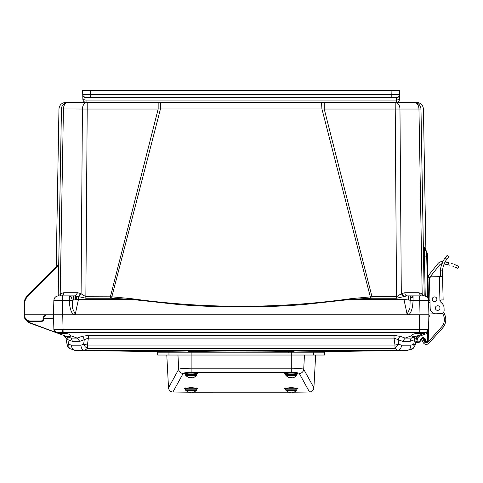 <?xml version="1.0" encoding="UTF-8"?>
<svg xmlns="http://www.w3.org/2000/svg" width="483" height="483" viewBox="0 0 483 483"><rect width="100%" height="100%" fill="white"/><g stroke="black" fill="none" stroke-linecap="round" stroke-linejoin="round"><path stroke-width="0.72" d="M58.449 314.765L24.687 314.765L24.899 302.406C24.965 300.185 25.78 298.259 27.35 296.628L25.569 299.279L27.35 296.628L58.721 265.258L58.189 295.886L61.45 109.037A6.768 6.768 0 0 1 68.218 102.39L158.164 102.39L158.164 109.037L160.465 108.935A6.768 0.405 90 0 1 160.869 102.39L414.166 102.39A6.768 6.768 0 0 1 420.941 109.037L420.977 108.947C424.249 109.067 424.249 109.067 420.977 108.947A6.768 6.762 90 0 0 414.215 102.39C417.481 102.39 417.481 102.39 414.215 102.39L414.166 102.39A6.768 4.788 -90 0 1 417.523 104.328A6.768 4.788 -90 0 1 418.954 109.037L420.941 109.037L424.201 295.886M68.169 102.39C64.909 102.39 64.909 102.39 68.169 102.39L68.169 102.39A6.768 6.762 -90 0 0 61.413 108.947C58.135 109.067 58.135 109.067 61.413 108.947L82.418 109.037A6.768 4.788 -90 0 1 87.206 102.39L87.206 109.037L158.164 109.037L110.402 296.737L110.402 298.246L85.847 298.246L75.33 295.88L77.594 292.728L80.709 293.543L85.847 296.737L111.827 296.816L160.465 108.935L321.926 108.935L324.226 109.037L371.988 296.737L350.881 298.687C277.755 308.818 204.629 308.818 131.503 298.687L111.827 296.816L111.706 298.277L110.402 298.246M324.226 102.468L324.226 109.037L418.954 109.037L422.178 293.749L421.798 293.543L423.826 295.88M324.226 102.39L321.515 102.39L321.926 108.935L370.684 298.277L350.984 299.388L303.644 304.574C283.871 306.144 263.054 306.947 241.204 306.983C219.354 306.947 198.531 306.144 178.734 304.574L131.4 299.388L131.503 298.687M61.444 109.502L61.45 109.037A6.768 6.768 0 0 1 68.218 102.39A6.768 4.788 90 0 0 63.43 109.037L60.206 293.749L63.72 292.728L77.594 292.728M418.664 292.728L420.928 295.88L407.06 295.88L396.537 298.246L371.988 298.246L371.988 296.737L396.537 296.737L395.185 102.39A6.768 4.788 90 0 1 399.966 109.037L401.307 293.749L404.79 292.728L418.664 292.728L421.798 293.543L422.082 295.88M78.82 296.477L81.084 293.749L82.418 109.037L87.206 109.037L85.847 298.246M58.721 265.258L58.739 264.497L26.976 296.26L24.367 302.406L26.468 296.816M58.419 264.811L58.401 264.412L58.28 264.702M57.314 265.922L56.994 266.242M56.203 266.918L55.895 267.341M61.45 109.037L58.715 264.515M424.219 295.886L420.977 108.947M424.37 256.745L424.322 254.07M424.297 248.745L424.309 248.111M424.322 247.767L424.358 247.205M424.986 247.688L425.04 248.389L424.937 247.429L424.406 247.024L424.376 256.829L425.263 296.079M420.947 109.502L420.941 109.037M396.537 298.246L396.537 296.737L401.307 293.749L403.571 296.477M350.881 298.687L350.984 299.388L403.951 299.388L403.951 296.363L401.681 293.543M80.709 293.543L78.439 296.363L78.439 299.388L131.4 299.388L111.706 298.277M58.878 295.318L59.222 294.799M70.083 295.88L61.456 295.88C62.802 295.681 63.557 294.63 63.72 292.728M58.485 295.88C55.726 296.133 54.181 297.637 53.855 300.39C54.199 297.661 55.744 296.151 58.485 295.88L70.222 295.88M60.303 295.88L60.592 293.543M26.299 297.015L26.976 296.26L26.299 297.015L26.976 296.26L24.367 302.406L24.899 302.388L24.367 302.406L24.15 314.765L24.687 314.765L24.705 315.93L24.168 315.93C25.098 319.831 27 321.702 29.874 321.533L29.59 321.527M424.406 247.024A6.768 6.768 -54.9 0 0 426.61 251.866L427.709 297.866M426.749 252.005L426.737 251.878C424.165 248.069 425.487 249.059 425.016 248.238L425.034 248.401A6.768 6.768 130.8 0 1 424.937 247.429L426.61 251.866M420.922 295.88L413.074 295.88L413.068 300.39L410.133 300.245L409.934 308.22L407.109 314.27L403.951 299.388L410.133 300.245L410.761 297.631L413.074 295.88L407.06 295.88C405.708 295.681 404.953 294.63 404.79 292.728M371.988 298.246L370.684 298.277M53.42 317.736L53.855 300.39L62.76 300.39L62.379 314.765L73.694 314.765L75.276 314.27L72.456 308.22L72.257 300.245L78.439 299.388L75.276 314.27M73.694 314.765L408.775 314.765L407.109 314.27M60.206 293.749L60.097 295.88M69.317 295.88L71.339 297.142L72.257 300.245L69.317 300.39L69.317 295.88L75.336 295.88M61.057 295.88L59.548 295.88M28.231 320.742L27.489 320.428M419.661 314.765L422.8 314.765M24.15 314.753L24.82 318.478L24.168 315.93C24.555 319.341 26.456 321.207 29.874 321.533L41.556 321.533L43.681 319.583L43.935 316.715L46.066 314.765L43.385 316.866L43.15 319.547L41.556 321.008L29.874 321.008C26.776 320.718 25.05 319.022 24.705 315.93L24.168 315.93L24.204 316.45M401.506 345.2C401.216 348.346 399.96 350.084 397.726 350.41L394.985 348.4L87.405 348.4L84.658 350.41C82.43 350.084 81.168 348.346 80.884 345.2L71.436 345.2C71.713 348.346 72.969 350.084 75.197 350.41L407.187 350.41C409.421 350.084 410.677 348.346 410.955 345.2L401.506 345.2L398.765 344.27L398.125 339.688L402.641 341.354L405.165 338.1L411.256 338.1L426.187 332.666L428.506 329.424L53.879 329.424L53.474 314.765L53.571 317.192L53.474 314.765L53.571 317.192L53.474 314.765L53.571 317.192L53.474 314.765L56.082 314.765M421.146 314.765L424.756 314.765M425.324 314.765L426.302 314.765M428.101 331.006L427.721 333.016L426.549 333.644L419.093 336.355L418.731 335.383L416.437 338.112L415.211 345.061L413.17 348.4L415.211 345.061L416.437 338.112L415.803 341.704L418.954 341.861L420.379 340.461L420.403 339.332L422.54 337.231L423.114 337.231L425.245 339.314L425.662 341.861L425.306 341.517L425.662 341.861L428.21 341.517L428.53 329.412A3.562 3.562 0 0 1 426.187 332.666L427.087 332.183L427.721 333.016L427.497 341.517L427.141 341.861L428.21 341.517L427.141 342.556L428.21 341.517L427.141 342.556L428.21 341.517L428.53 329.412A3.562 3.562 0 0 1 426.187 332.666L427.087 332.183L428.53 329.412L428.91 314.765L408.775 314.765C411.317 312.61 412.748 307.816 413.068 300.39L428.536 300.39L427.304 253.273L427.395 256.938L424.376 256.829M53.547 317.416L52.526 318.219L43.802 318.219L43.935 316.715L43.802 318.219L43.935 316.715L43.802 318.219L43.935 316.715L46.066 314.765L45.317 314.898L43.935 316.709L44.134 315.985M26.136 298.168L25.599 299.206M25.569 299.279L27.35 296.628L26.976 296.26L27.35 296.628L25.569 299.279M24.379 302.08L24.367 302.4M25.925 297.522L24.856 299.641M73.621 314.765C71.013 312.404 69.582 307.611 69.317 300.39L62.76 300.39L62.76 295.88L61.462 295.88M422.293 295.88L422.178 293.749M422.057 295.88L423.096 295.88M420.005 314.765L419.63 295.88L423.905 295.88C426.646 296.109 428.192 297.613 428.536 300.39L427.968 278.685L428.023 277.647L427.98 279.071L429.405 279.035A2.137 2.137 0 0 1 431.482 276.844L439.319 276.638L439.959 300.994L440.937 299.961L443.14 299.901L442.525 276.403L442.44 273.348L442.446 276.554L439.319 276.638M29.077 321.479L28.147 321.267M43.385 316.866L43.935 316.715L43.887 317.289M53.541 312.266L53.794 302.66M426.453 314.765L428.91 314.765L428.536 300.39L428.892 314.119M428.868 313.105L428.536 300.39C428.204 297.637 426.664 296.133 423.905 295.88C426.664 296.133 428.204 297.637 428.536 300.39C428.21 297.649 426.67 296.145 423.905 295.88M423.971 333.475L427.117 332.159L427.86 331.398L428.53 329.412L428.21 341.517L428.427 330.167A3.562 3.562 0 0 0 428.53 329.412L428.427 330.167A3.562 3.562 0 0 0 428.53 329.412L428.904 314.409M25.074 299.08L24.464 301.223L26.976 296.26L24.367 302.406L26.976 296.26L24.367 302.406L26.976 296.26L27.35 296.628L26.752 296.496M24.18 316.178L24.705 315.93M42.033 321.479L43.488 320.307M75.958 295.904L75.97 299.665L75.958 295.904M444.897 315.025L443.708 312.042L444.897 315.025A12.473 12.473 0 0 1 442.603 327.969L428.964 343.196A3.562 3.562 0 0 1 423.12 342.399L421.218 338.565L422.498 337.937L424.394 341.765A2.137 2.137 0 0 0 427.902 342.242L441.547 327.015A11.049 11.049 0 0 0 443.575 315.55L442.627 313.171M429.906 277.598L428.023 277.647A6.768 6.768 0 0 1 429.435 274.296L437.924 263.627A5.343 5.343 0 0 1 442.682 261.641C441.371 261.605 441.371 261.605 442.682 261.641A46.682 46.682 0 0 1 442.845 261.659M441.16 263.893L441.474 263.815L441.16 263.893M456.302 267.6L456.749 267.811M457.872 268.361L455.034 267.039L457.878 268.367L458.735 266.405M450.005 265.258L449.184 265.028L450.005 265.258M447.844 262.498L448.942 262.758C461.808 267.31 461.808 267.31 448.942 262.758L445.085 261.967A46.682 46.682 0 0 1 448.942 262.758L447.94 264.714C460.848 269.188 460.848 269.188 447.94 264.714A44.545 44.545 0 0 0 444.149 263.984L448.236 264.787M452.366 266.012L453.579 266.453M445.085 261.967L447.433 262.408L445.085 261.967M456.055 265.155L457.172 265.65M458.669 266.368L458.15 266.115M457.685 265.892L457.244 265.68M452.794 263.899L451.708 263.537M441.649 264.575L441.323 265.59L441.649 264.575M440.363 270.909L440.315 271.718L440.363 270.909A25.364 25.364 0 0 1 445.175 257.789L447.228 255.314L448.779 256.787L446.739 259.268A23.226 23.226 0 0 0 442.513 270.854L442.44 273.348L442.434 272.992L440.297 273.046L440.303 273.402L440.363 270.909L442.513 270.854M440.315 271.742L440.297 272.877L440.315 271.742M443.376 266.193L443.702 265.173M440.387 276.463L440.303 273.402L440.116 276.62M442.06 303.396L440.273 301.7A1.008 1.008 0 0 1 439.959 300.994A1.008 1.008 0 0 0 440.273 301.7L442.06 303.396A6.412 6.412 0 0 1 444.058 307.882L444.125 310.376A3.206 3.206 0 0 1 441.003 313.666L436.016 313.799A5.699 5.699 0 0 1 430.166 308.245L429.405 279.035M444.058 307.882L444.125 310.376M441.003 313.666L436.016 313.799M436.717 298.361A2.318 2.318 0 0 0 433.432 297.202A2.318 2.318 0 0 0 432.714 300.607A2.318 2.318 0 0 0 436.185 300.873M442.603 327.969L428.964 343.196M437.797 313.751L428.892 313.98L428.536 300.39M428.023 277.647L427.968 278.685M430.015 302.545L428.717 302.581L428.578 302.104M441.939 263.754A3.206 3.206 0 0 0 439.596 264.962L431.108 275.624A4.631 4.631 0 0 0 430.275 277.254M429.435 274.296L437.924 263.627M442.452 263.766C440.707 263.887 440.707 263.887 442.452 263.766M449.667 265.161L444.149 263.984M451.816 263.573L452.825 263.905M455.101 264.756L455.849 265.064M458.85 266.465L454.509 264.521M442.712 261.647L442.682 261.641C441.371 261.605 441.371 261.605 442.682 261.641C441.371 261.605 441.371 261.605 442.682 261.641M455.638 264.98L454.889 264.672M443.847 259.8L444.408 258.894M445.64 260.971L446.201 260.059L445.64 260.971M442.44 273.348L442.525 276.403M436.88 299.158A2.318 2.318 0 0 1 433.462 301.253A2.318 2.318 0 0 1 433.354 297.244A2.318 2.318 0 0 1 436.88 299.158M435.334 308.112A2.318 2.318 0 0 1 438.751 306.017A2.318 2.318 0 0 1 438.86 310.026A2.318 2.318 0 0 1 435.334 308.112M440.273 301.7A1.008 1.008 0 0 1 439.959 300.994M288.593 351.008L293.984 350.996M188.436 350.996L193.834 351.008M194.178 351.702L204.858 351.853M212.514 351.92L221.19 351.968M231.508 351.998L270.033 351.914M288.9 351.684C274.785 352.107 207.762 352.107 193.52 351.684M193.9 351.34C208.662 350.936 273.831 350.936 288.526 351.34M410.411 349.867L411.908 349.209M413.164 348.418L415.211 345.079L413.726 344.27L414.064 346.722L413.17 348.4L407.187 350.41M75.197 350.41L69.22 348.4L67.173 345.061L65.948 338.112L67.179 345.079C67.113 345.786 67.795 346.903 69.226 348.418M394.019 335.383L88.371 335.383L88.371 338.112L84.265 339.688L83.625 344.27L87.405 345.061L88.371 338.112L394.019 338.112L394.019 335.383L400.642 336.434A3.562 2.457 110.3 0 0 398.125 339.688L394.019 338.112L394.985 345.061L398.765 344.27L394.985 348.4L394.985 345.061L87.405 345.061L87.405 348.4L85.183 346.722L83.625 344.27L80.884 345.2M402.641 341.354L409.958 341.354L414.547 339.682M71.436 345.2L68.658 344.27L69.22 348.4M67.173 345.061L68.658 344.27L67.849 339.688L72.432 341.354L79.743 341.354L84.265 339.688A3.562 2.457 -110.3 0 0 81.742 336.434L88.371 335.383M415.513 343.359L415.797 341.759M411.256 338.1L409.958 341.354M416.545 337.665A3.562 3.562 0 0 0 416.437 338.112L414.535 339.688L413.726 344.27L410.955 345.2M422.118 334.145L426.199 332.66L419.649 332.672L419.649 333.566C415.187 333.264 412.542 333.97 411.709 335.697L411.709 335.721C412.084 337.025 414.112 337.025 417.801 335.721L415.839 336.434A3.562 2.421 -110 0 0 414.535 339.688M72.432 341.354L71.134 338.1L77.226 338.1L79.743 341.354M58.678 333.566L62.736 333.566C67.203 333.264 69.848 333.97 70.681 335.697L70.681 335.721C70.307 337.025 68.272 337.025 64.583 335.721L56.215 332.672L63.659 335.383L67.849 339.688A3.562 2.421 110 0 0 66.551 336.434L71.556 338.329M71.55 338.245L64.583 335.721M418.731 335.383L419.093 336.355L417.493 338.269L416.859 341.861L415.501 343.437L416.551 342.556L418.954 342.556L421.091 340.455L418.954 342.556L421.091 340.455L421.122 339.187M417.493 338.269L416.437 338.112A3.562 3.562 0 0 1 418.622 335.425A3.562 3.562 0 0 0 417.155 336.512M417.149 336.524A3.562 3.562 0 0 0 416.551 337.647M417.125 336.554L416.449 338.07M416.853 336.965L416.449 338.052M65.948 338.112A3.562 3.562 0 0 0 63.659 335.383L66.551 336.434M62.5 329.424L62.736 332.672L56.215 332.672L30.012 323.133L56.203 332.666L30.012 323.133L25.539 319.535L28.346 322.324M68.9 336.723L69.667 336.645M400.642 336.434L405.165 338.1L411.709 335.721L411.776 336.029M414.432 336.651L415.772 336.367M415.984 336.379L417.499 335.83M427.141 341.861L427.141 342.556L425.662 342.556L424.593 341.517L425.662 342.556L424.593 341.517L424.533 339.314L425.245 339.314L425.07 338.523M419.649 333.566L423.706 333.566M55.485 332.31L30.133 322.807L26.885 320.688M53.879 329.424L56.215 332.672L55.527 332.334M27.857 321.998L30.012 323.133L27.857 321.998L28.352 321.913M56.203 332.666A3.562 3.562 0 0 1 53.861 329.412C54.754 331.718 55.539 332.805 56.215 332.672A3.562 3.562 0 0 1 53.861 329.412L54.881 331.815M428.27 330.656L428.131 330.958L428.27 330.656M428.113 330.988L428.415 330.221M420.403 339.332L421.116 339.326L421.091 340.455L418.954 342.556L418.954 341.861M423.18 337.925L423.899 338.16L423.108 337.925L424.527 339.175M421.472 338.402L423.549 337.997L423.108 337.925L423.549 337.997L423.108 337.925L423.108 337.231M425.306 341.517L424.593 341.517L425.662 342.556L425.662 341.861M427.087 332.183A3.562 3.562 0 0 0 427.847 331.416A3.562 3.562 0 0 1 427.087 332.183L428.077 331.054M419.89 329.424L419.649 332.672L419.268 332.666L419.649 314.765L53.474 314.765L53.855 300.39M53.227 317.959L52.526 318.219L53.227 317.959M53.595 317.18L52.526 318.219M421.303 329.454L422.939 329.484M426.549 333.644L426.187 332.666A3.562 3.562 0 0 0 426.972 332.262A3.562 3.562 0 0 1 426.187 332.666L426.7 333.584M428.047 331.109A3.562 3.562 0 0 0 428.421 330.191A3.562 3.562 0 0 1 428.047 331.109M429.514 316.214L428.91 314.765L419.649 314.765M57.918 314.765L57.429 314.765M57.64 314.765L60.586 314.765M421.798 314.765L424.75 314.765M53.655 314.765L55.925 314.765M422.009 338.028L421.593 338.287M422.54 337.231L422.486 337.925M117.339 102.39L116.741 102.39M389.226 102.39L388.622 102.39M395.812 102.39L395.215 102.39M399.35 100.235L399.526 99.263C399.284 101.152 398.215 102.197 396.32 102.39L396.356 100.072L86.034 100.072L86.065 102.39L160.869 102.39M86.065 102.39C84.157 102.209 83.088 101.17 82.859 99.263C83.088 101.17 84.157 102.209 86.065 102.39C84.169 102.197 83.1 101.152 82.859 99.263C83.088 101.17 84.157 102.209 86.065 102.39M83.233 96.256L82.738 94.632C82.967 96.534 84.036 97.578 85.944 97.753L83.233 96.256L85.944 97.753L90.575 97.753L85.944 97.753L86.034 100.072C84.127 99.969 83.058 99.275 82.828 97.989L82.623 90.273L399.761 90.273L399.526 99.263C399.302 101.17 398.233 102.209 396.32 102.39C398.233 102.209 399.302 101.17 399.526 99.263L399.562 97.989C399.332 99.275 398.264 99.969 396.356 100.072L396.446 97.753L399.139 96.286L396.446 97.753L391.816 97.753L396.446 97.753C398.354 97.578 399.423 96.534 399.652 94.632L399.652 94.602M82.738 94.602L82.853 98.9M82.623 90.273L82.738 94.662L82.623 90.273M391.924 90.273L391.816 94.632L399.652 94.632L399.761 90.273L399.538 98.9M399.652 94.632L399.139 96.286M82.738 94.632L90.575 94.632L90.575 97.753L391.816 97.753L391.816 94.632L90.575 94.632L90.46 90.273M116.017 90.273L114.966 90.273M87.972 90.273L87.049 90.273M368.698 90.273L369.736 90.273M393.802 90.273L395.486 90.273L393.802 90.273M394.418 90.273L395.342 90.273M111.561 90.273L112.201 90.273M168.947 352.179L157.693 352.179L157.693 355.029L168.947 355.029L168.947 352.179L324.727 352.179L324.727 355.029L168.947 355.029M184.428 388.489L185.387 388.996L184.428 388.489L191.129 387.499L197.831 388.489L196.871 388.996L197.831 388.489M286.516 389.183L284.596 388.489L291.297 387.499L297.993 388.489L297.039 388.996L297.993 388.489M186.347 374.361L184.428 373.667L191.129 372.677L197.831 373.667L195.911 374.361M285.55 374.174L284.596 373.667L291.297 372.677L297.993 373.667L297.039 374.174M172.926 392.015C170.36 391.773 168.893 390.367 168.513 387.807L178.71 369.29A4.456 4.389 28.8 0 0 183.142 373.462L172.926 392.015L188.273 392.196L185.786 390.427L196.472 390.427L196.907 389.183L196.635 388.761M196.472 390.427L193.979 392.202L288.442 392.196L285.954 390.427L296.64 390.427L297.069 389.183L296.797 388.761M296.64 390.427L294.147 392.202L309.5 392.015L299.279 373.462C298.494 372.798 295.831 372.435 291.297 372.375L191.129 372.375C186.589 372.435 183.926 372.798 183.142 373.462M168.513 387.807L166.792 355.029M315.634 355.029L313.908 387.807C313.533 390.367 312.06 391.773 309.5 392.015M177.967 355.029L178.71 369.29C179.887 368.626 184.023 368.263 191.129 368.203L191.129 352.179M191.129 372.375L191.129 368.203L291.297 368.203C298.385 368.257 302.521 368.626 303.71 369.29A4.456 4.389 151.2 0 1 299.279 373.462M285.55 388.996L284.596 388.489M190.423 392.166L190.302 392.727L188.285 392.166L190.302 392.727L190.423 392.166L191.829 392.166L191.95 392.727L193.562 392.329M185.786 390.427L185.351 389.183L196.907 389.183M185.351 389.183L185.623 388.761M188.781 352.077L188.207 351.558M191.829 392.166L191.95 392.727L192.349 392.667M290.585 392.166L290.47 392.727L288.448 392.166L290.47 392.727L290.585 392.166L291.998 392.166L292.118 392.727L293.73 392.329M285.954 390.427L285.519 389.183L297.069 389.183M285.519 389.183L285.791 388.761M288.943 352.077L288.375 351.558M291.998 392.166L292.118 392.727L292.517 392.667M297.069 374.361L285.519 374.361L285.954 375.605L296.64 375.605L297.069 374.361L296.797 373.939M288.448 377.338L290.47 377.905L290.585 377.344L291.998 377.344L292.118 377.905L294.141 377.344M285.519 374.361L285.791 373.939M294.153 352.179L293.646 351.721L288.943 351.721L288.375 352.24M288.943 351.721L288.375 351.207L294.219 351.207L293.646 351.721M288.943 350.688L288.375 351.207M291.998 377.344L292.118 377.905M290.585 377.344L290.47 377.905M196.907 374.361L185.351 374.361L185.786 375.605L196.472 375.605L196.907 374.361L196.635 373.939M188.285 377.338L190.302 377.905L190.423 377.344L191.829 377.344L191.95 377.905L193.973 377.344M185.351 374.361L185.623 373.939M193.985 352.179L193.478 351.721L188.781 351.721L188.207 352.24M188.781 351.721L188.207 351.207L194.051 351.207L193.478 351.721M188.781 350.688L188.207 351.207M191.829 377.344L191.95 377.905M190.423 377.344L190.302 377.905M285.737 373.111L285.737 373.939L296.852 373.939L296.852 373.111M185.569 373.111L185.569 373.939L196.69 373.939L196.69 373.111M285.737 387.934L285.737 388.761L296.852 388.761L296.852 387.934M185.569 387.934L185.569 388.761L196.69 388.761L196.69 387.934M56.408 266.405L56.094 267.141L56.408 266.405M41.556 321.533L41.556 321.008L41.556 321.533M29.874 321.533L29.874 321.008M43.681 319.583L43.15 319.547M413.068 297.19L410.761 297.631M76.845 296.013L76.791 299.569L76.845 296.013M71.949 295.88L71.931 298.367M410.459 298.367L410.435 295.88M73.464 295.88L73.422 300.04M408.962 300.04L408.926 295.88M75.644 295.886L75.656 299.708L75.644 295.886M408.34 299.937L408.34 295.88M74.05 295.88L74.05 299.937M429.924 299.086L428.499 299.128M428.542 300.722L429.967 300.68M432.098 313.902L432.056 312.338M445.175 257.789L446.739 259.268M70.681 335.721L77.226 338.1L81.742 336.434M415.519 343.353L416.551 342.556M62.736 333.566L62.736 332.672L63.122 332.666L419.268 332.666M62.736 314.765L63.122 332.666M420.379 340.461L421.091 340.455M422.088 337.997L422.54 337.925L422.088 337.997M423.549 337.997L423.108 337.925M313.908 387.807L303.71 369.29L304.453 355.029M291.297 372.375L291.297 352.179M313.479 355.029L313.479 352.179M283.008 372.375L199.419 372.375M56.203 266.628L58.956 109.037C59.409 104.992 61.667 102.77 65.724 102.39M426.616 251.746L425.903 250.774L423.434 109.037C422.975 104.992 420.717 102.77 416.666 102.39M58.956 295.88L59.258 295.88M25.098 299.025L25.285 298.615M25.901 297.558L26.167 297.184M426.737 251.878L427.304 253.261L427.395 256.932M423.434 295.88L423.132 295.88M407.06 295.88L413.068 295.88M24.832 318.502L26.293 320.271M26.311 320.283L28.099 321.249M43.935 316.715L46 314.765M45.324 314.898L46.054 314.765L45.324 314.898M24.168 315.936L24.235 316.685M24.392 317.403L24.724 318.285M24.959 318.726L25.436 319.414M429.043 315.272L429.864 316.619M53.498 314.01L53.504 313.696M428.892 314.01L428.886 313.696M24.814 318.466L24.18 316.214L25.533 319.535M76.537 295.964L76.477 299.605M73.736 295.88L73.736 299.985M408.654 295.88L408.654 299.985M75.094 350.477L188.461 352.004M193.834 352.041L288.593 352.041M293.96 352.004L407.29 350.477M407.115 350.483L413.243 348.352M69.141 348.352L75.276 350.483M419.612 335.184L418.87 335.335M64.348 335.631L64.022 335.51M66.545 336.434L65.398 336.017M418.622 335.425L417.137 336.542M426.169 332.672L426.501 332.533M428.53 329.412L428.427 330.167M427.6 331.718L426.26 332.642M422.003 338.028L421.689 338.209L422.003 338.028M82.804 97.149L82.774 95.918M82.75 95L82.738 94.662M399.592 96.793L399.616 95.918M285.954 375.605L288.442 377.374M294.147 377.38L296.64 375.605M185.786 375.605L188.273 377.374M193.979 377.38L196.472 375.605"/></g></svg>
